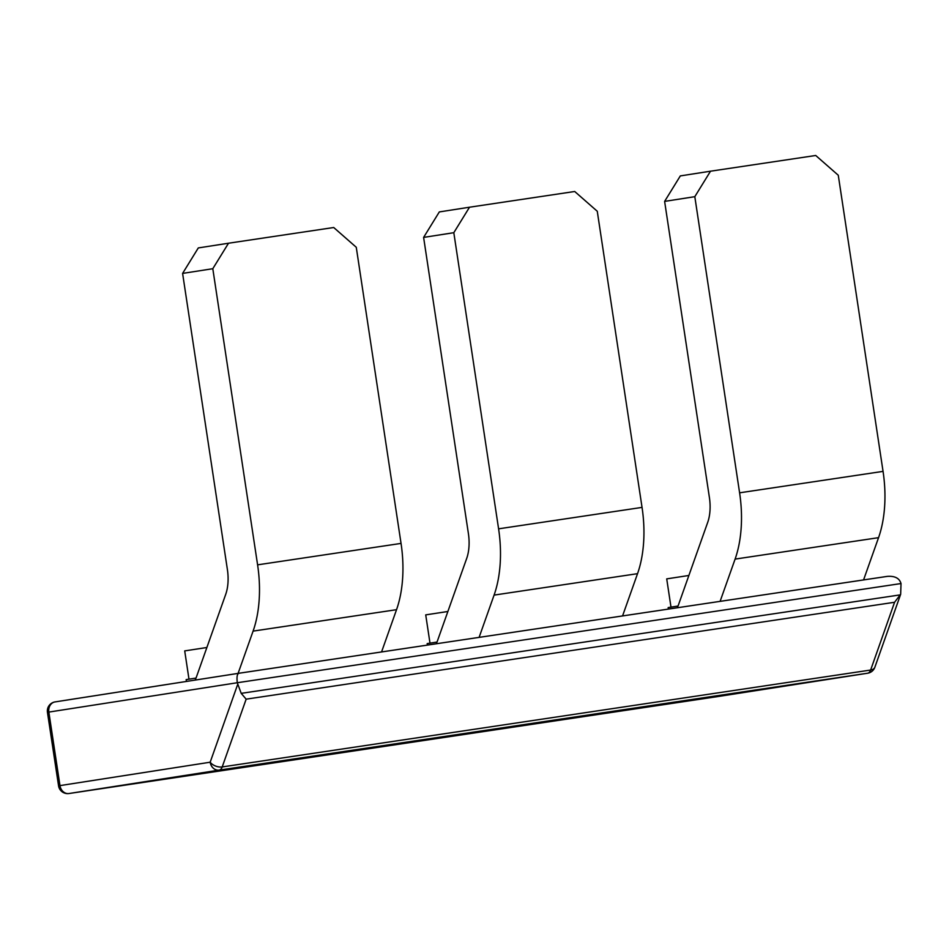 <?xml version="1.0" encoding="UTF-8"?>
<svg xmlns="http://www.w3.org/2000/svg" width="949" height="949" viewBox="0 0 949 949"><rect width="100%" height="100%" fill="white"/><g stroke="black" fill="none" stroke-linecap="round" stroke-linejoin="round"><path stroke-width="1.42" d="M863.566 579.922L878.549 537.668A91.519 48.909 -98.5 0 0 883.056 471.38L838.275 175.245L815.725 155.482L710.516 171.2L694.81 196.68L664.62 201.39L709.401 497.525A34.318 18.339 81.5 0 1 707.705 522.377L678.511 604.727A34.318 18.339 81.5 0 1 677.242 607.763M622.556 615.937L637.538 573.671A91.519 48.909 81.5 0 0 642.046 507.395L597.265 211.259L574.714 191.496L469.518 207.214L453.812 232.695L423.61 237.404L468.391 533.528A34.318 18.339 81.5 0 1 466.706 558.392L437.501 640.741A34.318 18.339 81.5 0 1 436.243 643.778M479.103 637.372L494.085 595.106A91.519 48.909 -98.5 0 0 498.593 528.83L453.812 232.695M381.557 651.951L396.54 609.685A91.519 48.909 81.5 0 0 401.047 543.409L356.266 247.274L333.716 227.511L228.507 243.229L212.801 268.709L182.599 273.407L227.392 569.542A34.318 18.339 81.5 0 1 225.696 594.406L196.502 676.756A34.318 18.339 81.5 0 1 195.091 680.089M238.092 673.399L253.086 631.121A91.519 48.909 -98.5 0 0 257.594 564.845L212.801 268.709M423.61 237.404L439.316 211.924L469.518 207.214M182.599 273.407L198.305 247.926L228.507 243.229M720.101 601.369L735.095 559.103A91.519 48.909 -98.5 0 0 739.603 492.816L694.81 196.68M664.62 201.39L680.326 175.909L710.516 171.2M901.016 583.552L237.297 682.734C236.645 677.242 237.12 674.098 238.733 673.292L887.173 576.399C894.836 575.806 899.45 578.19 901.016 583.552L900.66 594.264L874.871 667.23A9.158 5.457 -160.5 0 1 870.636 670.041L894.575 602.271L900.66 594.264M717.48 696.613A9.158 7.734 -98.9 0 1 717.444 696.613A9.158 7.734 -98.9 0 1 717.408 696.625L68.969 793.518A9.158 4.887 -98.5 0 0 68.992 793.518L717.408 696.625L867.611 673.221L219.195 770.114L68.992 793.518A9.158 7.734 -98.9 0 1 59.965 785.606L48.85 712.082L237.297 682.734L241.2 693.351L900.435 594.845M894.575 602.271L246.159 699.164L241.2 693.351M246.159 699.164L222.208 766.934A9.158 5.457 -160.5 0 1 210.18 762.213L237.594 684.644M238.733 673.292L55.089 701.904L238.721 673.292L887.208 576.399M206.87 647.503L184.711 650.895L188.981 679.152M186.443 681.441L186.158 679.603L196.004 678.072M447.881 611.488L425.721 614.881L429.992 643.137M427.394 645.106L427.169 643.588L437.003 642.058M688.879 575.474L666.72 578.878L670.99 607.123M668.404 609.092L668.167 607.585L678.013 606.043M642.046 507.395L498.593 528.83M401.047 543.409L257.594 564.845M637.538 573.671L494.085 595.106M396.54 609.685L253.086 631.121M878.549 537.668L735.095 559.103M883.056 471.38L739.603 492.816M47.45 712.308A9.158 9.158 0 0 1 55.089 701.904A9.158 7.734 -98.9 0 1 55.125 701.892A9.158 7.734 -98.9 0 0 48.85 712.082L47.45 712.308L58.565 785.831L210.18 762.213A9.158 7.734 -98.9 0 0 219.195 770.114A9.158 4.887 -98.5 0 0 222.208 766.934L870.636 670.041A9.158 4.887 -98.5 0 1 867.611 673.221A9.158 7.734 -98.9 0 0 867.659 673.221A9.158 9.158 0 0 0 874.871 667.23M717.373 696.625A9.158 4.887 -98.5 0 0 717.385 696.625A9.158 4.887 -98.5 0 0 717.408 696.625A9.158 9.158 0 0 0 717.444 696.613L867.659 673.221M58.565 785.831A9.158 9.158 0 0 0 68.969 793.518"/></g></svg>
